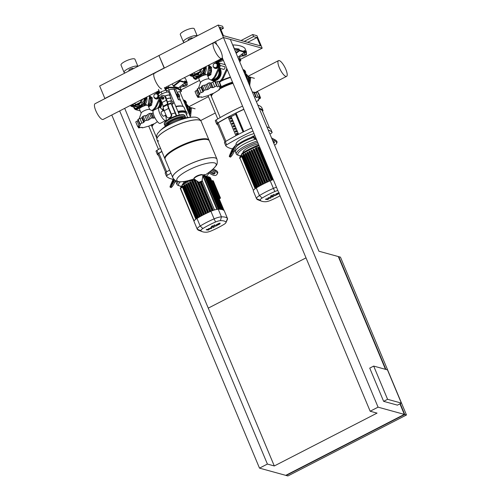 <?xml version="1.0" encoding="UTF-8"?>
<svg xmlns="http://www.w3.org/2000/svg" width="501" height="501" viewBox="0 0 501 501"><rect width="100%" height="100%" fill="white"/><g stroke="black" fill="none" stroke-linecap="round" stroke-linejoin="round"><path stroke-width="0.75" d="M222.244 57.596L370.164 411.227L377.053 413.118L274.291 465.961L208.266 308.134L306.017 257.871M387.586 399.31L373.69 366.081L387.467 369.876L401.364 403.105L387.586 399.31L383.634 401.345L369.738 368.116L373.69 366.081M383.634 401.345L397.412 405.134L401.364 403.105M400.23 403.687L404.758 414.509L286.184 475.474L287.906 475.95L406.48 414.985L340.461 257.157L338.739 256.681L385.908 369.45M338.425 256.844L338.739 256.681M119.683 110.928L267.402 464.064L259.499 468.128L285.752 475.355L404.332 414.39L399.917 403.844M385.482 369.331L338.307 256.562L318.937 251.226L230.328 39.404L223.446 37.512L378.073 407.163L404.332 414.39M370.164 411.227L378.073 407.163M267.402 464.064L274.291 465.961M404.758 414.509L406.48 414.985M113.007 94.476L104.934 98.628M111.779 114.992L259.499 468.128M208.266 308.134L124.699 108.354M216.833 44.67L215.536 41.577L223.446 37.512L218.229 25.05L222.538 26.234L223.402 28.313L219.964 27.361L223.433 35.671L260.457 45.867L256.982 37.556L253.537 36.611L252.667 34.531L256.969 35.715L262.186 48.177L223.446 37.512L164.391 68.055L158.942 55.536L218.229 25.05M235.282 51.246L234.493 49.361M173.659 83.179L175.895 82.026M190.455 74.543L191.545 74.035M131.168 105.022L132.258 104.521M246.605 53.951L244.801 54.265L242.753 55.323L242.497 56.062L244.3 55.749L246.354 54.69L246.605 53.951L245.953 52.392L243.004 53.3M244.801 54.265L244.15 52.705M242.753 55.323L242.177 53.951M241.983 54.108L242.497 56.062M187.318 84.437L185.514 84.75L183.466 85.803L183.209 86.548L185.013 86.235L187.067 85.176L187.318 84.437L186.666 82.878L183.717 83.78M185.514 84.75L184.863 83.191M183.466 85.803L182.89 84.437M182.696 84.594L183.209 86.548M175.031 113.22A3.125 0.777 157.3 0 0 171.398 114.172A3.125 0.777 -22.7 0 1 175.031 113.22A3.125 0.777 -22.7 0 1 175.256 113.376A3.125 0.777 157.3 0 0 175.031 113.22M163.088 110.896A7.321 2.142 62.8 0 0 159.074 107.508L153.544 110.358A7.321 2.142 62.8 0 0 154.176 116.119A7.321 2.142 62.8 0 0 160.239 123.378L165.768 120.534A7.321 2.142 62.8 0 0 165.349 115.299M159.074 107.508A7.321 2.142 62.8 0 0 159.713 113.276A7.321 2.142 62.8 0 0 165.768 120.534M165.956 114.992L163.558 116.226A2.474 0.726 -117.2 0 1 161.51 113.771A2.474 0.726 -117.2 0 1 161.291 111.823L164.04 110.408M169.952 95.854A5.348 1.328 157.3 0 0 170.096 95.284A5.348 1.328 157.3 0 0 164.785 96.067M170.096 95.284L168.875 92.378A5.348 1.328 157.3 0 0 166.889 92.146A5.348 1.328 157.3 0 0 161.967 93.894A5.348 1.328 157.3 0 0 159.017 96.192A5.348 1.328 157.3 0 0 159.017 96.505L160.232 99.411A5.348 1.328 157.3 0 0 160.733 99.712M168.073 104.559A3.125 0.777 -22.7 0 1 171.123 103.87A3.125 0.777 -22.7 0 1 171.348 104.033L176.289 115.844M168.461 101.603A4.647 1.159 157.3 0 0 167.691 101.878L170.54 100.864L171.686 101.183A4.647 1.159 157.3 0 0 171.373 101.096M171.818 101.221L170.666 98.459A4.647 1.159 157.3 0 0 166.288 99.041M164.829 96.142L166.107 97.332L166.044 99.048M161.491 98.246A0.927 0.858 -74.6 0 0 162.931 98.421A0.927 0.858 -74.6 0 0 162.531 96.944A0.927 0.858 -74.6 0 0 161.491 98.246M162.575 96.956A0.927 0.858 105.4 0 1 163.019 98.446A0.927 0.858 105.4 0 1 162.08 98.747M161.604 98.121A0.695 0.645 105.4 0 1 161.936 97.194A0.695 0.645 105.4 0 1 162.787 97.513A0.695 0.645 105.4 0 1 162.456 98.44A0.695 0.645 105.4 0 1 161.604 98.121M163.608 97.958L162.869 99.066L161.635 98.973L161.128 97.776L161.867 96.668L163.107 96.756L163.996 98.064L163.257 99.173L162.869 99.066M163.257 99.173L161.635 98.973M163.996 98.064L163.107 96.756M171.073 114.309A2.323 2.148 105.4 0 1 169.964 117.403L170.396 117.522A2.323 2.148 -74.6 0 0 171.505 114.428L171.073 114.309L168.612 108.423A6.97 2.042 -117.2 0 1 167.547 104.69L167.484 104.014A6.97 2.042 62.8 0 0 166.426 100.281L164.979 96.831A2.611 2.411 105.4 0 0 160.934 96.33A2.611 2.411 105.4 0 0 160.533 99.117A4.997 1.24 157.3 0 0 160.552 99.273L161.767 102.185A4.997 1.24 157.3 0 0 161.873 102.317M169.47 117.654A2.323 2.148 105.4 0 1 167.985 117.823L168.417 117.935A2.323 2.148 -74.6 0 0 169.902 117.773L169.47 117.654L169.964 117.403M169.902 117.773L170.396 117.522M160.533 99.117L161.98 102.567A6.97 2.042 -117.2 0 1 163.038 106.3L163.101 106.976A6.97 2.042 62.8 0 0 164.165 110.708L166.626 116.595A2.323 2.148 105.4 0 0 167.985 117.823M163.451 95.453L163.883 95.572A2.611 2.411 -74.6 0 1 165.411 96.95L166.852 100.4A8.135 2.38 -117.2 0 1 168.092 104.759L168.154 105.429A5.812 1.703 62.8 0 0 169.044 108.542L171.505 114.428M171.686 101.183L172.519 101.409L173.39 103.488L171.68 104.822M162.919 105.517L162.762 104.841M170.54 100.864L171.411 102.943L173.39 103.488M168.01 104.152L171.411 102.943M160.42 98.772A5.348 1.328 157.3 0 0 160.232 99.411M170.841 98.885A4.997 1.24 157.3 0 0 170.985 98.328L169.77 95.422A4.997 1.24 157.3 0 0 164.854 96.129M170.985 98.328A4.997 1.24 157.3 0 0 166.257 98.966M159.017 96.192L158.153 94.113L161.097 91.821L166.025 90.067L168.004 90.612L168.649 92.165M166.889 92.146L166.025 90.067M161.967 93.894L161.097 91.821M167.221 125.006A8.83 2.198 -22.7 0 1 173.791 120.159A8.83 2.198 -22.7 0 1 182.921 117.992A8.83 2.198 -22.7 0 1 183.41 118.23M172.801 177.636A23.935 5.956 -22.7 0 1 172.789 177.611A23.935 5.956 -22.7 0 1 189.221 164.359A23.935 5.956 -22.7 0 1 215.23 157.903A23.935 5.956 -22.7 0 1 216.958 159.13A23.935 5.956 -22.7 0 1 216.964 159.161M194.037 178.857A21.28 5.292 -22.7 0 1 180.792 181.794A21.28 5.292 -22.7 0 1 188.608 170.071A21.28 5.292 -22.7 0 1 214.585 162.938A21.28 5.292 -22.7 0 1 214.315 167.772C215.875 165.487 218.06 165.33 216.977 159.186L216.958 159.13A23.935 5.956 157.3 0 0 215.23 157.903A23.935 5.956 157.3 0 0 189.221 164.359A23.935 5.956 157.3 0 0 172.789 177.611L172.807 177.661A23.935 5.956 -22.7 0 1 186.028 165.981A23.935 5.956 -22.7 0 1 215.248 157.959A23.935 5.956 -22.7 0 1 216.977 159.186M204.377 174.411A21.28 5.292 -22.7 0 1 202.924 175.137M172.807 177.661C174.642 180.723 177.298 182.101 180.792 181.794L180.792 181.794A48.109 48.109 0 0 0 194.933 179.54M216.958 159.13L209.312 140.856A23.935 5.956 157.3 0 0 207.978 139.76A23.935 5.956 157.3 0 0 207.583 139.629A23.935 5.956 157.3 0 0 184.406 144.827A23.935 5.956 157.3 0 0 165.292 157.615A23.935 5.956 157.3 0 0 165.142 159.331L172.789 177.611M207.978 139.76L207.113 139.435A23.24 5.78 157.3 0 0 206.731 139.309A23.24 5.78 157.3 0 0 184.23 144.357A23.24 5.78 157.3 0 0 165.674 156.769L165.292 157.615M209.142 140.562A23.935 5.956 157.3 0 0 209.049 140.236A23.935 5.956 157.3 0 0 207.32 139.009A23.935 5.956 157.3 0 0 181.318 145.459A23.935 5.956 157.3 0 0 164.885 158.711A23.935 5.956 157.3 0 0 165.048 159.005M199.417 120.108A23.935 5.956 -22.7 0 1 201.145 121.336A23.935 5.956 157.3 0 0 199.417 120.108A23.935 5.956 157.3 0 0 173.415 126.559A23.935 5.956 157.3 0 0 156.976 139.81A23.935 5.956 -22.7 0 1 173.415 126.559A23.935 5.956 -22.7 0 1 199.417 120.108M201.133 121.311A23.935 5.956 157.3 0 0 201.12 121.286A23.935 5.956 157.3 0 0 199.392 120.052A23.935 5.956 157.3 0 0 170.171 128.081A23.935 5.956 157.3 0 0 156.957 139.76L156.976 139.81A23.935 5.956 157.3 0 0 158.704 141.038M159.612 131.174A48.109 48.109 0 0 1 193.142 117.146L193.142 117.146A21.28 5.292 157.3 0 0 169.557 124.53A21.28 5.292 157.3 0 0 159.612 131.174C158.059 133.454 155.874 133.61 156.957 139.76A23.935 5.956 157.3 0 0 156.97 139.785M222.657 69.044A1.509 1.397 -74.6 0 0 224.83 67.178A1.509 1.397 -74.6 0 0 223.396 66.351M219.075 81.87A10.922 10.083 -74.6 0 0 222.745 77.367L226.446 69.257A3.488 3.219 -74.6 0 0 226.728 68.324M225.268 64.829A3.488 3.219 -74.6 0 0 224.442 64.472L218.373 62.869M227.26 69.595L223.609 77.599A10.922 10.083 105.4 0 1 219.338 82.502M162.318 109.813A10.922 10.083 -74.6 0 0 163.307 108.16M163.652 109.343A10.922 10.083 105.4 0 1 162.825 110.514M214.347 42.717A8.843 2.593 -117.2 0 1 220.465 50.476A8.843 2.593 -117.2 0 1 221.699 58.479A8.843 2.593 -117.2 0 1 220.96 58.517A8.843 2.593 -117.2 0 1 214.841 50.758A8.843 2.593 -117.2 0 1 213.608 42.748A8.843 2.593 -117.2 0 1 214.347 42.717M158.999 90.719L103.118 119.445A8.843 2.593 62.8 0 1 102.386 119.482A8.843 2.593 62.8 0 1 96.261 111.723A8.843 2.593 62.8 0 1 95.033 103.72L154.321 73.234A8.843 2.593 62.8 0 0 155.548 81.243A8.843 2.593 62.8 0 0 161.673 89.003A8.843 2.593 -117.2 0 1 155.548 81.243A8.843 2.593 -117.2 0 1 154.321 73.234A8.843 2.593 -117.2 0 1 155.059 73.196M195.403 78.582A2.787 2.574 -74.6 0 0 198.634 76.903M193.611 76.947A2.787 2.574 -74.6 0 0 198.396 76.903M193.461 75.532L193.336 76.747L195.146 78.087L195.791 78.262L197.876 76.878M195.146 78.087L197.219 76.797M197.2 77.029L197.845 77.21M216.645 63.051A2.787 2.574 105.4 0 1 217.954 67.516A2.787 2.574 105.4 0 1 215.167 68.424M213.902 63.903A2.787 2.574 105.4 0 1 218.167 64.485A2.787 2.574 105.4 0 1 215.054 68.399A2.787 2.574 105.4 0 1 213.37 66.79M216.044 63.308L217.847 64.654L217.603 67.046L215.549 68.105L213.094 66.583L213.345 64.191L215.399 63.132L216.044 63.308M215.399 63.132L217.847 64.654M217.202 64.472L216.958 66.871L217.603 67.046M216.958 66.871L214.904 67.929M214.29 81.5L208.879 78.97A4.647 1.159 157.3 0 0 203.074 80.479A4.647 1.159 157.3 0 0 200.519 82.471L198.452 88.295M209.036 79.039L207.345 75.006A4.647 1.159 157.3 0 0 201.339 76.327A4.647 1.159 157.3 0 0 198.772 78.594L200.463 82.627M199.649 94.044L199.83 94.476L196.937 95.967L199.235 96.23L197.876 97.438A13.364 3.325 157.3 0 0 197.895 97.444L201.352 96.812L201.865 97.338A13.364 3.325 157.3 0 0 201.897 97.338L207.834 95.704A13.364 3.325 157.3 0 0 207.877 95.691L214.184 92.967A13.364 3.325 157.3 0 0 214.215 92.948L219.206 89.867A13.364 3.325 157.3 0 0 219.231 89.848L218.887 89.247L221.561 87.224A13.364 3.325 157.3 0 0 221.567 87.212L219.488 87.493L220.622 85.759A13.364 3.325 157.3 0 0 220.603 85.752L217.371 86.905L215.355 81.463A1.622 0.401 -22.7 0 0 214.766 81.387A13.364 3.325 157.3 0 0 214.729 81.394L216.601 85.859L213.107 87.65L210.664 87.487A13.364 3.325 157.3 0 0 210.627 87.5L207.84 89.522L204.32 90.224A13.364 3.325 157.3 0 0 204.283 90.243L203.5 91.251M220.734 85.846L218.755 81.294A1.622 0.401 -22.7 0 1 218.868 81.375L220.734 85.846M221.567 87.212L219.701 82.659A1.622 0.401 -22.7 0 1 219.701 82.746M219.363 82.552A1.622 0.401 -22.7 0 1 219.701 82.659M219.231 89.848L218.887 89.247M201.352 96.812L201.865 97.338M197.294 96.23L197.876 97.438M196.931 95.979L195.064 91.608A1.622 0.401 -22.7 0 1 195.064 91.514L196.931 95.979A13.364 3.325 157.3 0 0 196.931 95.979L195.071 91.501A1.622 0.401 -22.7 0 1 196.398 90.606A1.991 0.495 157.3 0 0 197.444 90.061M199.01 93.8L197.118 89.291A1.622 0.401 -22.7 0 1 197.4 88.884L199.266 93.349A13.364 3.325 157.3 0 1 199.292 93.33L197.425 88.865A1.622 0.401 -22.7 0 1 199.235 88.026A1.991 0.495 157.3 0 0 201.001 87.293L202.98 92.021L199.292 93.33M203.431 91.107L201.546 86.592A1.622 0.401 -22.7 0 1 201.527 86.567L203.475 91.201L202.98 92.021M201.527 86.567A1.622 0.401 -22.7 0 1 202.417 85.777L204.283 90.243M201.001 87.293A1.991 0.495 157.3 0 0 201.577 86.686M204.32 90.224L202.448 85.759A1.622 0.401 -22.7 0 1 204.258 85.201A1.991 0.495 157.3 0 0 205.861 84.794L207.84 89.522M205.861 84.794A1.991 0.495 157.3 0 0 207.176 83.943A1.622 0.401 -22.7 0 1 208.754 83.034L210.627 87.5M210.664 87.487L208.798 83.022A1.622 0.401 -22.7 0 1 210.113 82.897A1.991 0.495 157.3 0 0 211.128 82.922L213.107 87.65M211.128 82.922A1.991 0.495 157.3 0 0 212.862 82.139A1.622 0.401 -22.7 0 1 214.729 81.394M217.14 86.366L216.632 85.853A13.364 3.325 157.3 0 0 216.601 85.859M215.637 82.133L215.662 82.139A1.991 0.495 157.3 0 0 217.077 81.682A1.622 0.401 -22.7 0 1 218.737 81.287A13.364 3.325 157.3 0 0 218.737 81.287L220.603 85.752M200.081 69.595L199.861 71.699L193.586 74.925L192.002 73.747M201.108 69.069L200.807 71.956L194.532 75.181L193.586 74.925M199.861 71.699L200.807 71.956M211.059 72.977A5.812 5.367 -74.6 0 0 211.422 69.47M211.115 72.426A5.812 5.367 -74.6 0 0 211.366 69.971M208.823 65.324L211.629 67.41L210.883 74.73L207.877 76.277M209.092 65.969L210.683 67.147L210.47 69.257M211.629 67.41L210.683 67.147M210.157 72.326L209.938 74.467L208.097 75.413M210.883 74.73L209.938 74.467M211.892 80.379A10.922 10.083 -74.6 0 0 216.075 75.526L219.77 67.422A3.488 3.219 -74.6 0 0 217.766 62.638L216.964 62.412M196.154 79.515A3.488 3.219 -74.6 0 0 196.185 79.527A3.488 3.219 -74.6 0 0 196.217 79.534L195.352 79.296A3.488 3.219 105.4 0 1 193.092 75.3M215.035 61.905L216.908 62.4A3.488 3.219 105.4 0 1 218.912 67.184L215.211 75.288A10.922 10.083 105.4 0 1 211.178 80.041M203.412 74.956L200.143 76.697L196.574 76.653A8.135 7.509 -74.6 0 0 200.193 76.678M205.98 74.749L205.41 73.81L204.226 74.142M195.565 74.655L199.937 74.975L203.988 68.888L203.544 67.81M208.748 65.136L211.134 70.854L209.33 70.353M211.134 70.854L207.74 75.952M191.526 73.991L192.415 74.054M196.185 74.336L198.127 74.48L199.285 72.745M192.898 74.411L191.476 74.016M199.937 74.975L198.127 74.48M200.995 70.178L202.053 68.581M203.988 68.888L202.341 68.43M212.944 80.868A8.135 7.509 -74.6 0 0 216.188 80.047A8.135 7.509 -74.6 0 0 219.538 68.186M212.994 80.893A8.135 7.509 -74.6 0 0 216.275 80.072A8.135 7.509 -74.6 0 0 219.62 68.205M213.194 80.987A8.135 7.509 -74.6 0 0 216.62 80.166A8.135 7.509 -74.6 0 0 219.964 68.299M136.115 109.068A2.787 2.574 -74.6 0 0 139.347 107.383M134.324 107.433A2.787 2.574 -74.6 0 0 139.109 107.389M134.174 106.018L134.049 107.233L135.859 108.573L136.504 108.748L138.589 107.364M135.859 108.573L137.932 107.283M137.913 107.515L138.558 107.69M157.358 93.537A2.787 2.574 105.4 0 1 158.31 93.988M159.055 96.599A2.787 2.574 105.4 0 1 154.083 97.275M154.615 94.382A2.787 2.574 105.4 0 1 158.235 94.05M159.199 96.95A2.787 2.574 105.4 0 1 155.88 98.904M156.757 93.793L158.56 95.134L158.316 97.532L156.262 98.591L153.807 97.069L154.058 94.67L156.112 93.618L156.757 93.793M156.112 93.618L158.56 95.134M157.915 94.958L157.671 97.357L158.316 97.532M157.671 97.357L155.617 98.409M153.093 111.09L149.592 109.45A4.647 1.159 157.3 0 0 143.787 110.965A4.647 1.159 157.3 0 0 141.232 112.95L139.165 118.775M149.749 109.525L148.058 105.492A4.647 1.159 157.3 0 0 142.052 106.807A4.647 1.159 157.3 0 0 139.485 109.08L141.169 113.113M140.361 124.53L140.543 124.962L137.65 126.452A13.364 3.325 157.3 0 0 137.643 126.465L139.948 126.715L138.589 127.918A13.364 3.325 157.3 0 0 138.608 127.924L142.065 127.298L142.578 127.824A13.364 3.325 157.3 0 0 142.61 127.818L148.546 126.189A13.364 3.325 157.3 0 0 148.59 126.177L154.897 123.453A13.364 3.325 157.3 0 0 154.928 123.434L157.452 121.649M142.065 127.298L142.578 127.824M138.007 126.709L138.589 127.918M137.65 126.452L135.784 121.987A13.364 3.325 157.3 0 0 135.777 122L137.643 126.465L135.777 122.094A1.622 0.401 -22.7 0 1 135.777 122A1.622 0.401 -22.7 0 1 137.111 121.092A1.991 0.495 157.3 0 0 138.157 120.547M139.723 124.286L137.831 119.777A1.622 0.401 -22.7 0 1 138.113 119.363L139.979 123.828A13.364 3.325 157.3 0 1 140.004 123.81L138.138 119.344A1.622 0.401 -22.7 0 1 139.948 118.505A1.991 0.495 157.3 0 0 141.714 117.779L143.693 122.507L140.004 123.81M145.033 120.71L143.161 116.245A1.622 0.401 -22.7 0 1 144.971 115.687A1.991 0.495 157.3 0 0 146.574 115.28L148.553 120.008L145.033 120.71A13.364 3.325 157.3 0 0 144.996 120.728L144.213 121.737M144.144 121.593L142.259 117.077A1.622 0.401 -22.7 0 1 142.24 117.046L144.188 121.68L143.693 122.507M142.24 117.046A1.622 0.401 -22.7 0 1 143.123 116.263L144.996 120.728M141.714 117.779A1.991 0.495 157.3 0 0 142.29 117.171M151.377 117.973L149.511 113.508A1.622 0.401 -22.7 0 1 150.826 113.383A1.991 0.495 157.3 0 0 151.841 113.408L153.82 118.136L151.377 117.973A13.364 3.325 157.3 0 0 151.34 117.986L148.553 120.008M146.574 115.28A1.991 0.495 157.3 0 0 147.889 114.422A1.622 0.401 -22.7 0 1 149.467 113.52L151.34 117.986M151.841 113.408A1.991 0.495 157.3 0 0 153.156 112.863M154.884 117.66L153.82 118.136M140.787 100.081L140.574 102.179L134.299 105.404L132.715 104.233M141.821 99.549L141.52 102.442L135.245 105.667L134.299 105.404M140.574 102.179L141.52 102.442M151.772 103.463A5.812 5.367 -74.6 0 0 152.135 99.956M151.828 102.905A5.812 5.367 -74.6 0 0 152.079 100.457M149.536 95.81L152.342 97.889L151.596 105.216L148.59 106.757M149.805 96.449L151.396 97.632L151.183 99.737M152.342 97.889L151.396 97.632M150.87 102.811L150.651 104.953L148.81 105.899M151.596 105.216L150.651 104.953M152.605 110.859A10.922 10.083 -74.6 0 0 156.788 106.012L160.026 98.916M136.867 110.001A3.488 3.219 -74.6 0 0 136.898 110.007A3.488 3.219 -74.6 0 0 136.93 110.02L140.242 110.896M159.111 93.368A3.488 3.219 -74.6 0 0 158.479 93.117L157.677 92.898M159.562 97.808L155.924 105.774A10.922 10.083 105.4 0 1 151.891 110.527M140.242 110.884L136.065 109.782A3.488 3.219 105.4 0 1 136.034 109.769A3.488 3.219 105.4 0 1 133.805 105.78M155.748 92.384L157.621 92.879A3.488 3.219 105.4 0 1 157.652 92.892A3.488 3.219 105.4 0 1 158.867 93.555M144.125 105.442L140.856 107.183L137.287 107.139A8.135 7.509 -74.6 0 0 140.906 107.164M146.693 105.235L146.123 104.296L144.939 104.628M136.278 105.135L140.649 105.46L144.701 99.367L144.257 98.296M149.461 95.622L151.847 101.334L150.043 100.839M151.847 101.334L148.453 106.431M132.239 104.477L133.128 104.54M136.898 104.815L138.84 104.959L139.998 103.225M133.61 104.897L132.189 104.502M140.649 105.46L137.412 104.552M141.702 100.657L142.766 99.06M144.701 99.367L143.054 98.916M160.414 107.847A8.135 7.509 -74.6 0 0 161.81 102.254M160.126 107.665A8.135 7.509 -74.6 0 0 161.278 101.008M160.051 107.627A8.135 7.509 -74.6 0 0 161.053 100.469M256.186 97.113L255.673 96.605A13.364 3.325 157.3 0 0 255.642 96.605L254.452 97.069M252.56 92.541A1.622 0.401 -22.7 0 1 253.775 92.146L255.642 96.605M256.368 101.647L258.247 100.613A13.364 3.325 157.3 0 0 258.272 100.595L257.934 99.993L260.608 97.977L258.529 98.24L259.662 96.505A13.364 3.325 157.3 0 0 259.65 96.505L256.412 97.657L254.402 92.209A1.622 0.401 -22.7 0 0 253.807 92.14A13.364 3.325 157.3 0 0 253.775 92.146M254.677 92.885L254.702 92.892A1.991 0.495 157.3 0 0 256.117 92.428A1.622 0.401 -22.7 0 1 257.777 92.04L259.65 96.505M259.781 96.599L257.796 92.04A1.622 0.401 -22.7 0 1 257.909 92.121L259.781 96.599M260.608 97.977A13.364 3.325 157.3 0 0 260.608 97.964L258.741 93.405A1.622 0.401 -22.7 0 1 258.741 93.499M258.403 93.305A1.622 0.401 -22.7 0 1 258.741 93.405M258.272 100.595L257.934 99.993M249.661 85.615L250.675 78.156L247.87 76.077L247.012 74.893M249.924 85.483L249.561 85.383M249.078 84.224L249.197 83.078M249.511 80.003L249.723 77.899L248.233 76.791M250.675 78.156L249.723 77.899M242.966 69.608A3.488 3.219 105.4 0 1 244.701 73.76M245.183 74.912L245.384 74.474A3.488 3.219 -74.6 0 0 243.38 69.689L243.411 69.695M248.916 81.256L250.181 81.6L248.828 83.629M248.671 78.006L250.181 81.6M190.117 116.232L190.637 115.963L191.388 108.642L188.583 106.563M190.637 115.963L189.923 115.769M189.729 115.305L189.91 113.564M190.223 110.489L190.436 108.379L188.946 107.277M191.388 108.642L190.436 108.379M185.733 105.749L186.096 104.959A3.488 3.219 -74.6 0 0 184.124 100.181A3.488 3.219 -74.6 0 0 184.092 100.169L183.31 99.956A3.488 3.219 105.4 0 1 185.27 104.64M189.629 111.736L190.894 112.086L189.353 114.397M187.725 105.379L188.589 106.581M189.384 108.492L190.894 112.086M243.981 72.031A3.488 3.219 -74.6 0 0 243.217 70.215M184.7 103.269A3.488 3.219 -74.6 0 0 183.416 100.206M285.871 76.39A8.843 2.593 62.8 0 0 286.61 76.352A8.843 2.593 62.8 0 0 285.376 68.349A8.843 2.593 62.8 0 0 279.257 60.59A8.843 2.593 62.8 0 0 278.518 60.627A8.843 2.593 62.8 0 0 279.752 68.631A8.843 2.593 62.8 0 0 285.871 76.39M277.842 193.292L276.915 194.106L278.312 193.724L277.842 193.292M278.312 193.724L278.305 193.392M276.909 193.774L276.915 194.106M279.301 192.879L277.109 193.298L275.995 194.044L275.919 194.62L276.746 194.726L279.226 193.455M275.995 194.044L275.919 194.62M273.083 194.883L274.122 195.835L276.132 195.196L275.105 195.309L274.078 194.369L273.083 194.883M271.893 195.878L272.237 195.496L271.367 195.734L272.237 195.496M271.367 195.734L271.028 196.116M268.467 199.135L268.699 198.152L270.139 198.277L271.016 197.826L271.385 196.549L272.506 197.062L273.508 196.549L272.807 195.922L270.039 196.949L270.12 197.763L268.699 197.638L267.916 198.045L267.703 199.003L266.457 198.791L265.43 199.323L267.597 199.586L268.467 199.135M218.555 223.778L217.628 224.586L219.025 224.204L218.555 223.778M219.025 224.204L219.018 223.872M217.622 224.254L217.628 224.586M216.708 224.529L216.632 225.099L217.459 225.212L219.939 223.934L220.014 223.358L219.188 223.252L216.708 224.529L216.632 225.099M219.939 223.934L220.014 223.358M213.795 225.369L214.835 226.32L216.845 225.675L215.818 225.794L214.791 224.855L213.795 225.369M212.606 226.364L212.95 225.982L212.08 226.22L212.95 225.982M212.08 226.22L211.741 226.602M209.18 229.621L209.412 228.638L210.852 228.763L211.729 228.312L211.785 227.191L212.537 226.928L213.219 227.542L214.221 227.028L213.52 226.402L212.073 226.753L210.752 227.435L210.833 228.243L208.629 228.525L208.416 229.489L207.17 229.276L206.143 229.809L208.31 230.072L209.18 229.621M236.165 146.774A17.429 4.334 -22.7 0 1 237.756 145.409A17.429 4.334 -22.7 0 1 244.225 141.42A17.429 4.334 -22.7 0 1 252.366 137.894A17.429 4.334 -22.7 0 1 253.137 137.625M245.089 143.499A17.429 4.334 -22.7 0 1 255.385 139.247A17.429 4.334 157.3 0 0 245.089 143.499A17.429 4.334 157.3 0 0 235.47 152.003A17.429 4.334 -22.7 0 1 245.089 143.499M273.527 142.672A1.165 0.57 -156.6 0 0 274.028 142.516L274.404 142.096M272.863 141.075L273.796 141.57A1.165 0.57 23.4 0 1 274.467 142.478A1.165 0.57 23.4 0 1 274.416 142.553L273.778 143.273M232.664 149.636L233.598 148.653L232.17 152.185L230.441 154.54L232.664 149.636L233.159 149.899M271.542 137.932L274.986 139.76L274.586 140.687L272.162 139.403M274.586 140.687A3.488 1.71 23.4 0 1 276.602 143.399L277.003 142.472A3.488 1.71 -156.6 0 0 274.986 139.76M276.602 143.399A3.488 1.71 23.4 0 1 276.452 143.637L275.663 144.52A3.488 1.71 23.4 0 1 274.498 144.983M256.662 139.885L253.055 137.568A1.165 0.52 -105.4 0 0 252.773 137.499A1.165 0.52 -105.4 0 0 252.648 137.581L252.366 137.894L251.521 137.318L252.216 136.541A2.323 1.033 74.6 0 1 252.466 136.378A2.323 1.033 74.6 0 1 253.024 136.523L256.211 138.815M232.959 151.296L235.439 145.566A2.323 1.998 -138.3 0 1 235.733 145.102L232.583 148.647A2.323 1.998 41.7 0 0 232.282 149.11L229.802 154.84A3.488 0.488 118 0 0 229.352 156.594L230.366 157.132A3.488 0.488 -62 0 0 230.798 156.838L231.587 155.955A3.488 0.488 -62 0 0 233.973 151.841L232.959 151.296A3.488 0.488 118 0 1 230.566 155.416L231.587 155.955M235.733 145.102A2.323 1.998 -138.3 0 1 236.604 144.57L238.363 144.081L237.756 145.409L237.036 145.603A1.165 1.002 41.7 0 0 236.453 146.104L233.973 151.841M230.798 156.838L229.777 156.299A3.488 0.488 118 0 1 229.352 156.594M229.777 156.299L230.566 155.416M251.521 137.318A16.27 4.046 157.3 0 0 238.363 144.081M240.117 157.508L240.067 155.673M240.643 155.692L240.68 157.22M258.341 143.893A10.621 2.643 157.3 0 0 248.916 147.307A10.621 2.643 157.3 0 0 243.054 152.492L243.117 152.636M257.151 141.044A17.429 4.334 157.3 0 0 245.96 145.572A17.429 4.334 157.3 0 0 236.334 154.076A17.429 4.334 157.3 0 0 237.305 154.878L238.745 155.416A16.27 4.046 -22.7 0 1 246.824 146.73A16.27 4.046 -22.7 0 1 257.708 142.378M241.069 155.692A16.27 4.046 -22.7 0 1 238.745 155.416M258.823 145.052A5.023 1.252 157.3 0 0 255.848 146.048A28.25 7.027 157.3 0 0 243.442 152.429A5.023 1.252 157.3 0 0 241.739 153.932L241.125 155.304A6.156 1.534 -22.7 0 1 243.21 153.456A29.384 7.308 -22.7 0 1 256.117 146.818A6.156 1.534 -22.7 0 1 259.117 145.76M241.119 155.805A6.156 1.534 -22.7 0 1 241.087 155.742A6.156 1.534 -22.7 0 1 241.125 155.304M256.894 187.568L243.123 154.69L244.463 154.602L257.984 186.923M258.741 186.485L244.97 153.6L246.31 153.513L259.844 185.865M260.664 185.414L246.893 152.536L248.233 152.448L261.772 184.813M263.238 184.055L249.498 151.202L250.231 151.402L263.776 183.786M265.298 183.034L251.552 150.175L252.297 150.381L265.843 182.771M267.421 182.032L253.669 149.16L254.433 149.373L267.985 181.769M269.613 181.043L255.861 148.171L256.644 148.39L270.202 180.792A31.707 7.884 157.3 0 0 269.281 181.193A31.707 7.884 157.3 0 0 267.071 182.195A31.707 7.884 157.3 0 0 264.923 183.216A31.707 7.884 157.3 0 0 262.85 184.255A31.707 7.884 157.3 0 0 260.839 185.314A31.707 7.884 157.3 0 0 258.898 186.391A31.707 7.884 157.3 0 0 257.032 187.493A31.707 7.884 157.3 0 0 256.28 187.944A8.486 2.11 157.3 0 0 255.241 188.639A8.486 2.11 157.3 0 0 253.318 190.8A8.486 2.11 157.3 0 0 253.356 191.1L256.537 198.697A8.486 2.11 157.3 0 0 256.581 198.784A31.707 7.884 157.3 0 0 258.172 199.918L261.691 201.227A28.87 7.177 -22.7 0 1 260.244 200.193A5.649 1.403 -22.7 0 1 262.161 198.039A28.87 7.177 -22.7 0 1 274.842 191.52A5.649 1.403 -22.7 0 1 277.83 190.48M255.159 188.695L241.382 155.805L242.766 155.73L256.249 187.969M249.498 151.202L248.878 151.49L262.643 184.362M241.745 156.669L239.797 157.859M253.669 149.16L253.049 149.448L266.814 182.308M251.552 150.175L250.932 150.463L264.697 183.328L250.932 150.463M271.918 180.103L258.159 147.213L259.098 147.469L272.644 179.846M258.159 147.213L257.545 147.494L271.298 180.335L257.545 147.494M255.861 148.171L255.241 148.459L269.006 181.312M273.289 179.634A8.486 2.11 157.3 0 0 271.655 180.203A8.486 2.11 157.3 0 0 270.208 180.786L273.389 188.389A31.707 7.884 157.3 0 0 259.462 195.547A8.486 2.11 157.3 0 0 256.537 198.697M280.04 195.778A28.87 7.177 -22.7 0 1 270.646 200.375A5.649 1.403 -22.7 0 1 265.768 201.715A28.87 7.177 -22.7 0 1 261.691 201.227M276.471 187.23A8.486 2.11 157.3 0 0 273.389 188.389L274.842 191.52M211.428 170.421L214.509 172.056A1.165 0.57 23.4 0 1 215.18 172.964A1.165 0.57 23.4 0 1 215.129 173.039L214.34 173.922A1.165 0.57 23.4 0 1 212.931 173.828L209.706 172.119A1.165 0.57 23.4 0 1 209.487 171.981M210.345 171.317L213.332 172.901A1.165 0.57 -156.6 0 0 214.741 172.995L215.117 172.576M174.179 179.665L172.883 182.671L171.154 185.026L172.582 181.494L173.972 179.452M213.157 168.893L215.699 170.24L215.298 171.173L212.361 169.614M215.298 171.173A3.488 1.71 23.4 0 1 217.315 173.885L217.716 172.958A3.488 1.71 -156.6 0 0 215.699 170.24M217.315 173.885A3.488 1.71 23.4 0 1 217.165 174.116L216.376 175.006A3.488 1.71 23.4 0 1 212.142 174.717L208.829 172.958M173.503 178.888L173.296 179.126A2.323 1.998 41.7 0 0 172.995 179.596L170.515 185.326A3.488 0.488 118 0 0 170.064 187.08L171.079 187.618A3.488 0.488 -62 0 0 171.511 187.324L172.294 186.441A3.488 0.488 -62 0 0 174.686 182.32L173.672 181.782A3.488 0.488 118 0 1 171.279 185.896L172.294 186.441M171.511 187.324L170.49 186.785A3.488 0.488 118 0 1 170.064 187.08M170.49 186.785L171.279 185.896M173.672 181.782L174.473 179.928M175.425 180.61L174.686 182.32M180.83 187.994L180.78 186.153M181.356 186.178L181.393 187.7M178.394 181.631A17.429 4.334 157.3 0 0 177.047 184.562L176.177 182.483A17.429 4.334 -22.7 0 1 176.365 181.074A17.429 4.334 157.3 0 0 176.177 182.483L175.413 180.648M208.591 172.645A16.27 4.046 -22.7 0 1 208.466 173.766L209.099 172.363A17.429 4.334 157.3 0 0 209.155 172.231M177.047 184.562A17.429 4.334 157.3 0 0 178.018 185.364L179.458 185.902A16.27 4.046 -22.7 0 1 180.46 181.794M181.782 186.172A16.27 4.046 -22.7 0 1 179.458 185.902M211.729 180.993L212.437 180.629L219.663 197.908L218.962 198.271M219.663 197.908L220.528 198.145L213.301 180.867L212.437 180.629M220.528 198.145L219.194 198.834M208.466 173.766A16.27 4.046 -22.7 0 1 206.243 176.314M184.18 181.644A10.621 2.643 157.3 0 0 183.767 182.971L183.829 183.122M186.76 181.368A28.25 7.027 157.3 0 0 184.155 182.909A5.023 1.252 157.3 0 0 182.452 184.418L181.838 185.783A6.156 1.534 -22.7 0 1 183.923 183.942A29.384 7.308 -22.7 0 1 189.084 180.999M181.832 186.291A6.156 1.534 -22.7 0 1 181.8 186.228A6.156 1.534 -22.7 0 1 181.838 185.783M203.525 175.857A29.384 7.308 -22.7 0 1 206.299 176.339A29.384 7.308 -22.7 0 1 206.356 176.358M206.368 176.365A29.384 7.308 -22.7 0 1 206.957 176.64M206.299 176.339L204.89 175.813A28.25 7.027 157.3 0 0 204.039 175.569M197.607 218.054L183.836 185.17L185.176 185.082L198.697 217.409M199.454 216.964L185.683 184.086L187.023 183.999L200.557 216.344M201.377 215.893L187.606 183.022L188.946 182.934L202.485 215.298M203.951 214.541L190.211 181.688L190.944 181.888L204.489 214.271M206.011 213.52L192.265 180.654L193.01 180.861L206.556 213.251M194.494 179.677L195.146 179.859L208.698 212.255M198.772 182.245L210.915 211.272A31.707 7.884 157.3 0 0 209.994 211.672A31.707 7.884 157.3 0 0 207.783 212.674A31.707 7.884 157.3 0 0 205.635 213.695A31.707 7.884 157.3 0 0 203.563 214.741A31.707 7.884 157.3 0 0 201.552 215.799A31.707 7.884 157.3 0 0 199.611 216.877A31.707 7.884 157.3 0 0 197.745 217.973A31.707 7.884 157.3 0 0 196.993 218.43A8.486 2.11 157.3 0 0 195.954 219.125A8.486 2.11 157.3 0 0 194.031 221.279A8.486 2.11 157.3 0 0 194.069 221.58L197.25 229.182A8.486 2.11 157.3 0 0 197.294 229.27A31.707 7.884 157.3 0 0 198.884 230.404L202.404 231.712A28.87 7.177 -22.7 0 1 200.951 230.679A5.649 1.403 -22.7 0 1 202.874 228.525A28.87 7.177 -22.7 0 1 215.555 221.999A5.649 1.403 -22.7 0 1 220.434 220.659A28.87 7.177 -22.7 0 1 225.957 222.181A5.649 1.403 -22.7 0 1 225.951 222.644A5.649 1.403 -22.7 0 1 224.041 224.342A28.87 7.177 -22.7 0 1 211.359 230.861A5.649 1.403 -22.7 0 1 206.481 232.201A28.87 7.177 -22.7 0 1 202.404 231.712M195.872 219.181L182.095 186.291L183.472 186.209L196.962 218.449M190.211 181.688L189.591 181.976L203.356 214.841M182.458 187.155L180.51 188.338M193.774 179.89L207.527 212.793M192.265 180.654L191.645 180.942L205.41 213.808L191.645 180.942M201.49 181.963L213.357 210.326M224.392 211.103A8.486 2.11 157.3 0 0 224.367 211.015A8.486 2.11 157.3 0 0 224.323 210.927A31.707 7.884 157.3 0 0 224.166 210.721A31.707 7.884 157.3 0 0 223.671 210.27A31.707 7.884 157.3 0 0 223.014 209.906A31.707 7.884 157.3 0 0 222.2 209.618A31.707 7.884 157.3 0 0 221.235 209.418A31.707 7.884 157.3 0 0 220.108 209.293A31.707 7.884 157.3 0 0 218.824 209.249A31.707 7.884 157.3 0 0 218.254 209.255A8.486 2.11 157.3 0 0 217.252 209.343A8.486 2.11 157.3 0 0 212.368 210.683A8.486 2.11 157.3 0 0 210.921 211.265L214.102 218.868A31.707 7.884 157.3 0 0 200.175 226.032A8.486 2.11 157.3 0 0 197.25 229.182M203.775 176.884L205.109 176.333L218.887 209.268M214.503 209.963L202.103 180.329M202.698 176.747L203.588 176.427L217.365 209.362M206.575 176.84L207.489 176.502L221.267 209.437M205.304 176.797L206.381 176.377L220.158 209.312M208.253 176.872L207.683 176.959M209.061 177.154L223.026 209.913L209.706 177.517M209.249 176.985L208.641 177.166M225.951 222.644L227.492 219.225A8.486 2.11 157.3 0 0 227.542 218.611A8.486 2.11 157.3 0 0 227.498 218.53A31.707 7.884 157.3 0 0 221.429 216.858A8.486 2.11 157.3 0 0 214.102 218.868L215.555 221.999M225.926 141.338L218.179 122.826A75.532 18.781 157.3 0 1 228.168 117.153L231.174 116.627L235.652 114.322L236.077 113.088L243.837 131.638L236.077 113.088A75.532 18.781 157.3 0 1 243.899 109.375M262.324 110.802A2.323 0.576 157.3 0 0 262.311 110.759A2.323 0.576 157.3 0 0 262.292 110.715A75.532 18.781 157.3 0 0 259.305 108.673M218.179 122.826A2.323 0.576 157.3 0 0 217.328 123.728A2.323 0.576 157.3 0 0 217.353 123.766L224.955 141.94L217.328 123.728M161.886 151.54A75.532 18.781 157.3 0 0 158.892 153.312A2.323 0.576 157.3 0 0 158.04 154.208A2.323 0.576 157.3 0 0 158.065 154.245L165.668 172.425L158.04 154.208M236.203 144.726L236.077 144.426A13.947 3.469 -22.7 0 1 243.774 137.625A13.947 3.469 -22.7 0 1 254.045 133.629M242.672 130.73L242.885 130.116L243.11 131.769L242.672 130.73L243.06 130.536M236.121 133.592L237.624 133.329L238.056 134.368L236.553 134.631L236.121 133.592M236.297 134.011L237.624 133.329M241.588 128.137L241.801 127.517L242.021 129.177L241.588 128.137L241.977 127.937M235.032 130.999L236.535 130.736L236.973 131.769L235.47 132.032L235.032 130.999M235.207 131.419L236.535 130.736M240.505 125.538L240.712 124.924L240.937 126.578L240.505 125.538L240.887 125.344M233.948 128.4L235.451 128.137L235.883 129.177L234.38 129.44L233.948 128.4M234.124 128.82L235.451 128.137M239.415 122.945L239.628 122.325L239.854 123.985L239.415 122.945L239.804 122.745M232.865 125.807L234.362 125.544L234.8 126.578L233.297 126.841L232.865 125.807M233.04 126.227L234.362 125.544M238.332 120.346L238.539 119.733L238.977 120.766L238.764 121.386L238.332 120.346L238.714 120.152M231.775 123.208L233.278 122.945L233.71 123.985L232.214 124.248L231.775 123.208M231.95 123.628L233.278 122.945M237.242 117.754L237.455 117.134L237.681 118.793L237.242 117.754L237.631 117.553M230.692 120.616L232.195 120.353L232.627 121.386L231.124 121.649L230.692 120.616M230.867 121.035L232.195 120.353M236.159 115.155L236.372 114.541L236.804 115.574L236.591 116.194L236.159 115.155L236.547 114.961M231.105 117.754L231.543 118.793L230.04 119.056L229.602 118.017L231.105 117.754L229.777 118.436M235.652 114.322L243.06 132.026M231.174 116.627L238.57 134.312M228.168 117.153L235.927 135.702M259.086 108.147A80.254 19.959 -22.7 0 1 262.987 110.521A2.323 0.576 -22.7 0 1 263.012 110.564A2.323 0.576 -22.7 0 1 262.511 111.228M261.722 107.496A2.323 0.576 157.3 0 0 261.71 107.452A2.323 0.576 157.3 0 0 261.685 107.408A80.254 19.959 157.3 0 0 257.783 105.028M242.534 106.112A80.254 19.959 157.3 0 0 216.194 119.902A2.323 0.576 157.3 0 0 215.324 120.804A2.323 0.576 157.3 0 0 215.349 120.841L216.614 123.872M269.926 134.068A80.254 19.959 157.3 0 0 271.266 133.272A2.323 0.576 -22.7 0 0 272.137 132.37L270.828 129.252A2.323 0.576 157.3 0 0 270.803 129.214A80.254 19.959 157.3 0 0 266.901 126.834M251.659 127.918A80.254 19.959 157.3 0 0 225.312 141.702A2.323 0.576 157.3 0 0 224.448 142.61A2.323 0.576 157.3 0 0 224.473 142.647L225.738 145.672M270.803 129.214L272.106 132.327A2.323 0.576 -22.7 0 1 272.137 132.37M272.106 132.327A80.254 19.959 157.3 0 0 268.204 129.953M217.872 125.031A80.254 19.959 -22.7 0 1 216.651 123.96A2.323 0.576 -22.7 0 1 216.626 123.916A2.323 0.576 -22.7 0 1 217.497 123.014A80.254 19.959 -22.7 0 1 243.837 109.224M252.961 131.03A80.254 19.959 157.3 0 0 226.615 144.82L225.312 141.702M232.426 148.847A80.254 19.959 157.3 0 1 225.776 145.766A2.323 0.576 -22.7 0 1 225.751 145.722A2.323 0.576 -22.7 0 1 226.615 144.82M160.514 148.265A80.254 19.959 157.3 0 0 156.907 150.381A2.323 0.576 157.3 0 0 156.036 151.283A2.323 0.576 157.3 0 0 156.061 151.327L157.327 154.352M169.632 170.064A80.254 19.959 157.3 0 0 166.025 172.187A2.323 0.576 157.3 0 0 165.161 173.089A2.323 0.576 157.3 0 0 165.186 173.133L166.451 176.158M158.585 155.51A80.254 19.959 -22.7 0 1 157.364 154.44A2.323 0.576 -22.7 0 1 157.339 154.402A2.323 0.576 -22.7 0 1 158.21 153.5A80.254 19.959 -22.7 0 1 161.817 151.377M170.935 173.183A80.254 19.959 157.3 0 0 167.328 175.3L166.025 172.187M173.139 179.333A80.254 19.959 157.3 0 1 166.489 176.246A2.323 0.576 -22.7 0 1 166.464 176.208A2.323 0.576 -22.7 0 1 167.328 175.3M211.447 96.593A18.243 4.534 -22.7 0 1 213.42 93.324M219.394 89.159A18.243 4.534 -22.7 0 1 233.003 83.323M152.16 127.072A18.243 4.534 -22.7 0 1 154.133 123.81M165.85 116.758A18.243 4.534 -22.7 0 1 166.564 116.445M175.25 113.358A18.243 4.534 -22.7 0 1 175.619 113.257M178.369 112.612A18.243 4.534 -22.7 0 1 184.581 112.337A18.243 4.534 -22.7 0 1 185.896 113.27L187.668 117.51M190.543 117.24L179.853 91.696A1.397 0.344 157.3 0 0 178.049 92.09A1.397 0.344 157.3 0 0 177.285 92.685M168.267 88.633A1.397 0.344 157.3 0 0 168.286 88.514A1.397 0.344 157.3 0 0 168.186 88.439A1.397 0.344 157.3 0 0 166.676 88.815A1.397 0.344 157.3 0 0 165.718 89.591L165.931 90.099M210.664 94.72L210.67 94.702A18.825 4.684 -22.7 0 1 210.965 94.163M210.696 94.795A19.407 4.828 -22.7 0 1 211.272 94.044M210.915 95.315A19.407 4.828 -22.7 0 1 212.318 93.693M219.638 88.658A19.407 4.828 -22.7 0 1 221.166 87.85A19.407 4.828 -22.7 0 1 232.884 83.034M217.622 62.594L217.916 62.443A18.243 4.534 -22.7 0 1 223.446 60.477M221.849 80.354A18.243 4.534 -22.7 0 1 230.397 77.091M221.53 87.036A19.407 4.828 -22.7 0 1 232.664 82.515M221.373 86.654A18.825 4.684 -22.7 0 1 232.508 82.139M221.06 81.181A18.825 4.684 -22.7 0 1 230.554 77.467M151.377 125.2L151.383 125.187A18.825 4.684 -22.7 0 1 151.678 124.649M151.408 125.281A19.407 4.828 -22.7 0 1 151.978 124.524M151.621 125.795A19.407 4.828 -22.7 0 1 153.03 124.179M158.335 93.08L158.629 92.923A18.243 4.534 -22.7 0 1 159.744 92.491M168.818 89.773A18.243 4.534 -22.7 0 1 174.035 89.322L175.983 89.679L177.705 93.787M176.189 90.167A18.243 4.534 -22.7 0 1 176.339 90.43L177.742 93.768M179.007 96.906L180.329 100.062L178.606 99.586L174.26 89.203M179.665 96.574L177.968 96.931L176.84 94.232L177.886 93.693L178.531 93.875L179.421 95.309L179.665 96.574L179.02 96.392L178.131 94.952L177.886 93.693M180.329 100.062L180.103 100.175A18.243 4.534 157.3 0 0 178.381 99.705L174.035 89.322M162.931 110.665A18.243 4.534 -22.7 0 1 163.965 110.214M172.645 107.126A18.243 4.534 -22.7 0 1 173.014 107.026M175.763 106.381A18.243 4.534 -22.7 0 1 182.276 106.206L182.997 106.469A18.825 4.684 -22.7 0 1 184.042 107.339L185.765 111.447M177.085 95.491L178.131 94.952M177.968 96.931L179.02 96.392M165.762 116.476A19.407 4.828 -22.7 0 1 166.451 116.176M175.125 113.063A19.407 4.828 -22.7 0 1 175.494 112.957M178.231 112.274A19.407 4.828 -22.7 0 1 186.967 112.825A19.407 4.828 -22.7 0 1 186.529 114.792M165.587 115.944A19.407 4.828 -22.7 0 1 166.238 115.662M174.905 112.543A19.407 4.828 -22.7 0 1 175.275 112.437M178.012 111.754A19.407 4.828 -22.7 0 1 185.671 111.41A19.407 4.828 -22.7 0 1 186.754 112.305L186.967 112.825M165.443 115.549A18.825 4.684 -22.7 0 1 166.075 115.274M174.749 112.168A18.825 4.684 -22.7 0 1 175.118 112.067M177.868 111.404A18.825 4.684 -22.7 0 1 184.95 111.141L185.671 111.41M172.795 107.496A18.825 4.684 -22.7 0 1 173.164 107.396M175.914 106.732A18.825 4.684 -22.7 0 1 182.997 106.469M244.475 51.365A81.719 20.322 -22.7 0 1 246.179 52.586A0.463 0.445 -46.3 0 0 246.423 51.979A82.183 20.441 157.3 0 0 244.068 50.432L244.557 51.597L239.509 50.206L239.021 49.042L238.645 49.612L239.378 50.776A0.463 0.42 -83.3 0 0 239.509 50.206L235.921 52.774M235.32 51.327L238.645 49.612M246.248 53.1L246.498 52.085L244.933 48.346A4.647 1.159 157.3 0 0 244.864 48.24A82.183 20.441 157.3 0 0 232.827 44.927A4.647 1.159 157.3 0 0 232.639 44.927M244.576 51.647L244.557 51.597A0.463 0.438 116.6 0 1 244.4 52.16L244.45 52.117M236.159 53.338L239.378 50.776L244.4 52.16L237.9 57.321M190.186 75.563A0.463 0.438 -67.2 0 0 190.418 75.795L190.418 75.795A0.463 0.438 -67.2 0 0 190.687 75.814L190.424 75.319L190.186 75.563M193.048 76.609L190.687 75.814L192.929 75.188M185.188 81.851A81.719 20.322 -22.7 0 1 186.892 83.066A0.463 0.445 -46.3 0 0 187.136 82.465A82.183 20.441 157.3 0 0 184.781 80.918L184.719 81.575L184.781 80.918L185.27 82.076L180.222 80.686L179.915 79.96M186.961 83.586L187.211 82.565L185.646 78.832A4.647 1.159 157.3 0 0 185.577 78.726A82.183 20.441 157.3 0 0 184.262 77.73M179.408 80.223L179.671 80.849L173.208 85.978L172.325 83.867M178.663 87.769L173.59 86.422L180.091 81.262A0.463 0.42 -83.3 0 0 180.222 80.686L179.671 80.849L180.091 81.262L185.163 82.596M173.659 86.397L173.327 85.615M185.289 82.133L185.27 82.076A0.463 0.438 116.6 0 1 185.113 82.646L178.613 87.807M130.899 106.049A0.463 0.438 -67.2 0 0 131.13 106.275L131.13 106.275A0.463 0.438 -67.2 0 0 131.4 106.293L131.137 105.799L130.899 106.049M133.761 107.089L131.4 106.293L133.642 105.667M192.541 38.258L192.447 38.032A2.323 0.576 157.3 0 0 192.278 37.913A2.323 0.576 157.3 0 0 189.754 38.539A2.323 0.576 157.3 0 0 188.157 39.823L188.395 40.393M197.181 35.872A7.553 1.879 157.3 0 0 196.724 35.621A7.553 1.879 157.3 0 0 188.52 37.663A7.553 1.879 157.3 0 0 183.335 41.84A7.553 1.879 157.3 0 0 183.88 42.228A7.553 1.879 157.3 0 0 184.65 42.316M197.206 35.859L194.231 28.745A7.553 1.879 157.3 0 0 193.687 28.357A7.553 1.879 157.3 0 0 185.476 30.392A7.553 1.879 157.3 0 0 180.291 34.575L183.335 41.84M189.578 74.993L189.985 75.106L189.578 74.993M240.361 59.4L262.186 48.177M158.942 55.536L164.159 67.992L104.872 98.478L99.655 86.015L158.942 55.536M220.897 29.603L223.402 28.313M247.669 42.341L256.982 37.556M244.225 41.395L253.537 36.611M241.031 40.518L252.667 34.531M133.253 68.743L133.16 68.512A2.323 0.576 157.3 0 0 132.99 68.393A2.323 0.576 157.3 0 0 130.467 69.019A2.323 0.576 157.3 0 0 128.87 70.309L129.108 70.873M137.894 66.357A7.553 1.879 157.3 0 0 137.437 66.107A7.553 1.879 157.3 0 0 129.233 68.142A7.553 1.879 157.3 0 0 124.048 72.326A7.553 1.879 157.3 0 0 124.592 72.714A7.553 1.879 157.3 0 0 125.363 72.802M137.919 66.345L134.944 59.224A7.553 1.879 157.3 0 0 134.4 58.836A7.553 1.879 157.3 0 0 126.189 60.878A7.553 1.879 157.3 0 0 121.004 65.055L124.048 72.326M130.291 105.479L130.698 105.586M181.074 89.879L199.504 80.404M164.165 110.708L168.612 108.423M161.98 102.567L166.426 100.281M163.038 106.3L167.484 104.014M163.101 106.976L167.547 104.69M165.411 96.95L164.979 96.831M202.561 174.924A4.791 1.19 -22.7 0 1 202.924 175.363L202.373 174.617C197.644 174.536 192.622 178.325 194.194 179.014A4.791 1.19 -22.7 0 1 197.031 176.371A4.791 1.19 -22.7 0 1 202.561 174.924M199.292 182.596A1.478 0.369 -22.7 0 1 199.223 182.564A1.478 0.369 -22.7 0 1 200.099 181.75A1.478 0.369 -22.7 0 1 201.809 181.306A1.478 0.369 -22.7 0 1 201.922 181.437A1.478 0.369 -22.7 0 1 201.728 181.7M201.653 181.537L199.561 182.614L201.653 181.537M194.156 178.419A4.54 1.127 -22.7 0 1 197.175 175.901A4.54 1.127 -22.7 0 1 202.185 174.642M184.117 115.105A11.154 2.774 -22.7 0 1 184.919 115.681L183.71 114.742C177.993 113.721 162.888 120.797 164.341 124.286A11.154 2.774 -22.7 0 1 170.497 118.843A11.154 2.774 -22.7 0 1 184.117 115.105M165.455 126.214L164.86 125.532A11.154 2.774 -22.7 0 1 171.023 120.09A11.154 2.774 -22.7 0 1 184.637 116.351A11.154 2.774 -22.7 0 1 185.445 116.927L184.919 115.681M165.806 125.97A10.458 2.599 -22.7 0 1 171.536 120.785A10.458 2.599 -22.7 0 1 184.305 117.278A10.458 2.599 -22.7 0 1 185.088 117.898M222.745 77.367L223.609 77.599M224.498 64.485L225.206 64.679M226.446 69.257L227.21 69.47M220.302 86.51L220.622 87.28M219.05 89.097L219.206 89.472M201.314 96.818L201.452 97.138M198.139 96.167L198.434 96.862M196.398 90.606L198.327 95.209M199.235 88.026L201.164 92.629M204.258 85.201L206.18 89.804M207.176 83.943L209.105 88.545M210.113 82.897L212.036 87.5M212.862 82.139L214.785 86.748M216.632 85.853L214.766 81.387M217.077 81.682L219.006 86.285M216.075 75.526L215.211 75.288M196.217 79.534L195.352 79.296M219.77 67.422L218.912 67.184M204.853 67.14A8.135 7.509 105.4 0 1 200.387 75.695A8.135 7.509 105.4 0 1 195.19 76.271A8.135 7.509 105.4 0 1 191.739 74.092L196.574 76.653M192.447 74.286A7.672 7.083 -74.6 0 0 200.043 75.238A7.672 7.083 -74.6 0 0 204.276 67.435M203.212 75.131A8.135 7.509 -74.6 0 0 206.061 66.52L203.325 75.05M209.23 70.923A7.715 7.127 105.4 0 1 208.836 72.369M207.301 74.931A7.784 7.189 -74.6 0 0 208.754 66.345A7.784 7.189 -74.6 0 0 208.272 65.38M206.149 70.04A8.066 7.446 105.4 0 1 205.736 71.549M213.038 79.534A7.008 6.469 -74.6 0 0 215.161 78.876A7.008 6.469 -74.6 0 0 218.636 69.902M212.318 80.091A7.471 6.901 -74.6 0 0 215.511 79.34A7.471 6.901 -74.6 0 0 219.069 69.395A7.471 6.901 -74.6 0 0 218.975 69.169M212.042 80.279A7.672 7.083 -74.6 0 0 215.58 79.515A7.672 7.083 -74.6 0 0 219.238 69.307A7.672 7.083 -74.6 0 0 219.075 68.944M212.787 80.799A8.135 7.509 -74.6 0 0 215.931 79.978A8.135 7.509 -74.6 0 0 219.807 69.151A8.135 7.509 -74.6 0 0 219.375 68.28M142.027 127.298L142.165 127.623M138.852 126.647L139.146 127.348M137.111 121.092L139.04 125.695M139.948 118.505L141.877 123.108M144.971 115.687L146.893 120.29M147.889 114.422L149.818 119.025M150.826 113.383L152.749 117.986M156.788 106.012L155.924 105.774M136.93 110.02L136.065 109.782M145.566 97.626A8.135 7.509 105.4 0 1 141.1 106.181A8.135 7.509 105.4 0 1 135.903 106.757A8.135 7.509 105.4 0 1 132.452 104.577M133.16 104.772A7.672 7.083 -74.6 0 0 140.756 105.717A7.672 7.083 -74.6 0 0 144.989 97.92M143.925 105.611A8.135 7.509 -74.6 0 0 146.774 97M149.943 101.409A7.715 7.127 105.4 0 1 149.548 102.849M148.991 95.86L149.486 96.837L148.027 105.429A7.784 7.189 -74.6 0 0 149.467 96.825A7.784 7.189 -74.6 0 0 148.985 95.866M146.862 100.526A8.066 7.446 105.4 0 1 146.449 102.035M153.751 110.02A7.008 6.469 -74.6 0 0 154.446 109.894M158.748 107.677A7.471 6.901 -74.6 0 0 159.781 99.874A7.471 6.901 -74.6 0 0 159.687 99.655M157.17 108.492A7.008 6.469 -74.6 0 0 159.349 100.388M159.111 107.496A7.672 7.083 -74.6 0 0 159.951 99.793A7.672 7.083 -74.6 0 0 159.788 99.43M159.813 107.521A8.135 7.509 -74.6 0 0 160.527 99.655M152.755 110.765A7.672 7.083 -74.6 0 0 153.187 110.771M255.673 96.605L253.807 92.14M256.117 92.428L258.046 97.037M259.343 97.263L259.662 98.033M258.09 99.849L258.253 100.225M244.951 74.355L245.384 74.474M248.521 82.89A8.135 7.509 -74.6 0 0 248.302 76.997A8.135 7.509 -74.6 0 0 245.64 73.691L248.333 77.022L248.546 82.947M247.012 79.29A7.784 7.189 -74.6 0 0 245.239 74.781M247.419 80.26A8.066 7.446 -74.6 0 0 245.402 74.43M245.446 74.33A8.135 7.509 105.4 0 1 247.532 80.517M245.29 74.68A7.853 7.252 105.4 0 1 247.15 79.621M185.314 104.74L186.096 104.959M189.096 113.783A8.135 7.509 -74.6 0 0 189.015 107.483A8.135 7.509 -74.6 0 0 186.353 104.17L189.046 107.508L189.115 113.827M187.737 110.546A7.784 7.189 -74.6 0 0 185.952 105.266M188.082 111.36A8.066 7.446 -74.6 0 0 186.115 104.916M186.159 104.815A8.135 7.509 105.4 0 1 188.176 111.585M186.003 105.166A7.853 7.252 105.4 0 1 187.85 110.815M273.74 143.18L274.028 142.516M232.527 151.358L231.869 151.008M253.024 136.523L255.028 135.971M236.328 146.405L237.036 145.603M232.282 149.11L235.439 145.566M243.611 154.408L243.21 153.456L243.442 152.429M270.308 180.742L255.848 146.048M257.47 187.224L243.743 154.402M255.717 188.307L242.002 155.517M261.246 185.094L247.513 152.248M259.324 186.153L245.59 153.319M253.431 190.443L239.735 157.702M260.244 200.193L256.581 198.784M256.28 187.944L259.462 195.547L262.161 198.039M209.706 172.119L209.906 171.661M212.931 173.828L213.332 172.901M214.34 173.922L214.741 172.995M173.872 180.385L173.377 180.122M173.24 181.844L172.582 181.494M172.995 179.596L173.559 178.963M184.324 184.894L183.923 183.942L184.155 182.909M211.021 211.228L198.953 182.37M198.183 217.71L184.456 184.888M196.43 218.793L182.715 186.003M201.959 215.58L188.226 182.733M200.037 216.632L186.303 183.798M194.144 220.928L180.448 188.188M208.134 212.512L194.407 179.702M212.631 210.583L200.813 182.333M212.011 210.821L200.187 182.558L211.998 210.827M209.719 211.798L196.761 180.83M210.326 211.528L197.782 181.55M218.392 209.255L204.659 176.433M216.889 209.399L203.137 176.521M220.741 209.349L207.045 176.596M219.645 209.268L205.93 176.477M221.674 209.493L207.996 176.803M222.444 209.694L208.798 177.085M224.323 210.927L227.498 218.53L225.957 222.181M218.254 209.255L221.429 216.858L220.434 220.659M200.951 230.679L197.294 229.27M196.993 218.43L200.175 226.032L202.874 228.525M262.292 110.715L269.576 128.137M166.639 171.824L158.892 153.312M261.685 107.408L262.987 110.521M217.497 123.014L216.194 119.902M158.21 153.5L156.907 150.381M234.38 49.092A0.463 0.395 -88.5 0 0 234.393 48.666A4.647 1.159 157.3 0 0 234.205 48.666M239.021 49.042A82.183 20.441 157.3 0 0 234.393 48.666L232.827 44.927M234.468 49.298A81.719 20.322 -22.7 0 1 238.608 49.637M246.498 52.085A4.647 1.159 157.3 0 0 246.423 51.979L244.864 48.24M246.179 52.586A4.183 1.04 -22.7 0 1 246.21 53M242.321 55.649A157.064 39.059 -22.7 0 1 239.459 57.246M222.745 58.792A72.77 18.099 157.3 0 0 215.749 62.093M239.115 56.425L240.674 60.164A72.77 18.099 157.3 0 0 238.257 58.36M240.705 60.289A2.323 0.576 157.3 0 0 240.699 60.201A2.323 0.576 157.3 0 0 240.674 60.164A0.463 0.451 -39.1 0 1 240.424 60.765A1.86 0.463 -22.7 0 1 239.766 61.51L239.879 61.435M192.403 74.768L190.424 75.319L190.161 74.693M193.06 76.666L190.424 75.795A0.463 0.463 0 0 1 190.167 75.545L190.167 75.513M216.595 62.312A72.307 17.98 -22.7 0 1 222.958 59.318M238.658 59.306A72.307 17.98 -22.7 0 1 240.424 60.765M187.211 82.565A4.647 1.159 157.3 0 0 187.136 82.465L185.577 78.726M186.892 83.066A4.183 1.04 -22.7 0 1 186.923 83.485M183.034 86.128A157.064 39.059 -22.7 0 1 180.172 87.731L183.047 86.147M166.42 86.898L166.789 87.781A72.77 18.099 157.3 0 0 164.904 88.627M179.828 86.911L181.387 90.65A72.77 18.099 157.3 0 0 168.893 87.205A2.323 0.576 157.3 0 0 166.789 87.781L167.04 88.295A1.86 0.463 -22.7 0 1 168.724 87.832A0.463 0.388 -90.2 0 0 168.893 87.205L168.349 85.909M159.224 91.245A72.77 18.099 157.3 0 0 156.462 92.572M181.418 90.769A2.323 0.576 157.3 0 0 181.412 90.681A2.323 0.576 157.3 0 0 181.387 90.65A0.463 0.451 -39.1 0 1 181.137 91.251A1.86 0.463 -22.7 0 1 180.479 91.99L180.592 91.921M133.116 105.248L131.137 105.799L130.874 105.179M130.598 105.323L130.88 105.999M157.301 92.798A72.307 17.98 -22.7 0 1 159.443 91.771M165.117 89.147A72.307 17.98 -22.7 0 1 167.04 88.295M168.724 87.832A72.307 17.98 -22.7 0 1 181.137 91.251M180.479 91.99A72.307 17.98 -22.7 0 1 180.078 92.234L180.542 91.971C181.4 91.407 181.688 90.982 181.412 90.681L179.846 86.949M198.133 74.467L196.699 74.073M195.753 73.81L193.229 73.115M136.466 104.296L133.942 103.601M248.815 76.778L254.408 78.319M251.433 89.14L251.095 89.053M189.528 107.264L195.121 108.805M159.863 92.779L158.454 89.416M165.574 90.23L164.46 87.569M202.78 176.258A48.109 48.109 0 0 0 214.315 167.772M194.194 179.014L199.373 182.633L201.922 181.437L202.924 175.363M193.142 117.146C196.63 116.846 199.292 118.223 201.12 121.286L209.049 140.236M156.976 139.81L164.885 158.711M170.246 117.597L170.522 118.255M164.86 125.532L164.341 124.286M185.508 117.829L185.445 116.927M225.331 64.717L224.473 64.479M221.699 58.479L164.447 87.913M154.321 73.234L213.608 42.748M224.429 66.639L220.089 65.443M219.438 68.155L223.69 69.326M219.288 88.909L219.532 89.485M201.095 96.843L201.296 97.326M196.185 79.527L195.321 79.29M217.797 62.644L216.939 62.406M199.548 77.442L199.304 76.847M208.278 65.38L208.773 66.357L207.314 74.943M198.772 76.897L199.392 77.066M141.808 127.323L142.008 127.811M136.898 110.007L136.034 109.769M158.51 93.123L157.652 92.892M132.433 104.571L137.287 107.139M140.261 107.922L140.017 107.333M139.485 107.377L140.105 107.552M144.037 105.529L146.787 96.994M252.216 91.733L253.331 92.253M258.328 99.655L258.572 100.231M183.31 99.956L184.124 100.181M254.64 92.791L286.61 76.352M248.114 76.258L278.518 60.627M200.732 120.509L215.292 113.019M188.827 106.744L208.447 96.655M275.631 194.056L275.807 194.476M272.112 195.114L272.287 195.534M270.797 195.659L270.972 196.085M216.344 224.536L216.52 224.955M219.952 223.083L220.127 223.502M212.825 225.594L213 226.014M211.51 226.145L211.685 226.565M254.915 135.702L252.466 136.378M236.334 154.076L234.7 150.162M241.52 156.788L241.087 155.742M243.123 154.69L256.9 187.625M241.382 155.805L255.159 188.739M246.893 152.536L260.67 185.47M244.97 153.6L258.748 186.541M262.63 184.368L248.878 151.49M239.541 157.878L239.779 158.448M266.801 182.32L253.049 149.448M268.987 181.318L255.241 148.459M182.232 187.268L181.8 186.228M183.836 185.17L197.613 218.11M182.095 186.291L195.872 219.225M187.606 183.022L201.383 215.956M185.683 184.086L199.461 217.021M203.343 214.854L189.591 181.976M194.031 221.304L180.492 188.933M194.031 221.292L180.254 188.357M207.514 212.8L193.762 179.934M209.7 211.804L196.736 180.811M222.219 209.625L208.447 176.703M223.678 210.276L209.9 177.348M224.166 210.721L210.389 177.786M227.542 218.611L224.367 211.015M262.311 110.759L269.588 128.143M261.71 107.452L263.012 110.564M225.751 145.722L224.448 142.61M215.324 120.804L216.626 123.916M166.464 176.208L165.161 173.089M156.036 151.283L157.339 154.402M220.208 117.541L210.514 94.363M217.778 118.956L208.021 95.635M156.487 137.431L151.227 124.849M158.491 149.436L148.734 126.12M179.364 114.986L168.286 88.514M176.646 115.725L171.987 104.577M183.065 106.494L179.045 96.887M239.472 57.264L242.334 55.661M244.131 50.545L244.576 51.616A0.463 0.463 0 0 1 244.438 52.16L237.937 57.321M239.134 56.463L240.699 60.201C240.975 60.496 240.687 60.928 239.829 61.491L239.622 61.617M184.844 81.024L185.289 82.101A0.463 0.463 0 0 1 185.151 82.64L178.65 87.807M130.586 105.323L130.88 106.03A0.463 0.463 0 0 0 131.13 106.275L133.773 107.151"/></g></svg>

